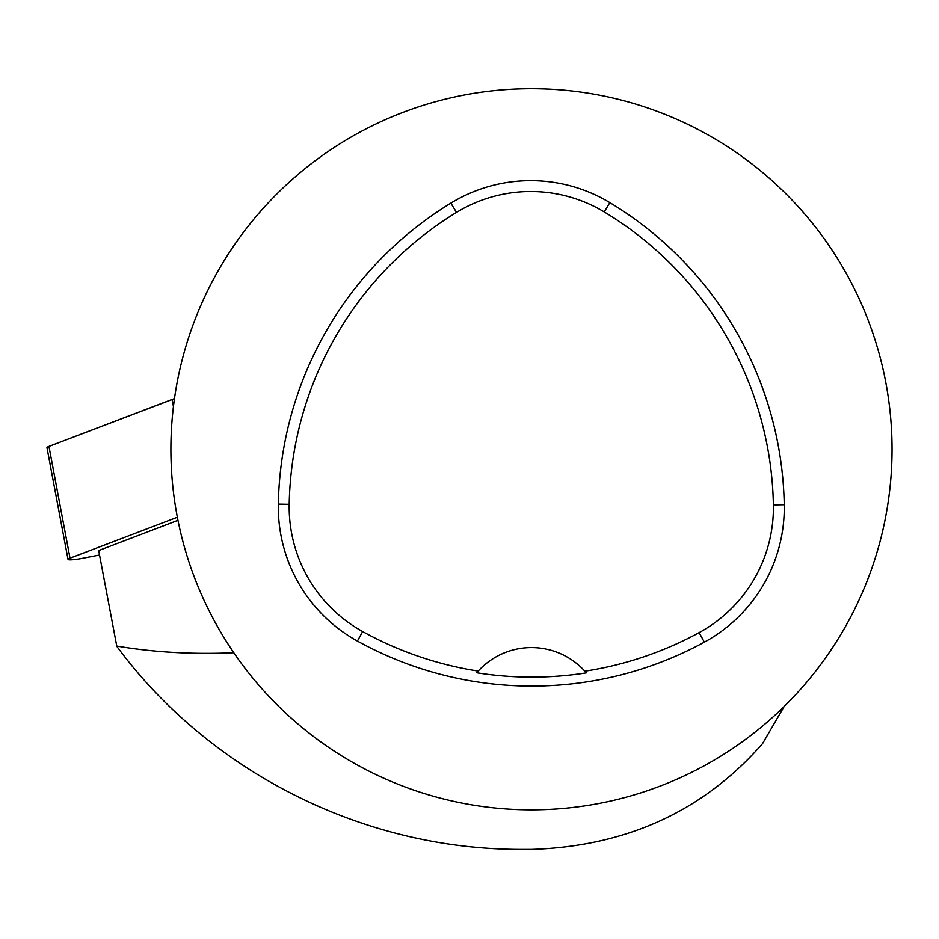 <?xml version="1.0" encoding="UTF-8"?>
<svg xmlns="http://www.w3.org/2000/svg" width="939" height="939" viewBox="0 0 939 939"><rect width="100%" height="100%" fill="white"/><g stroke="black" fill="none" stroke-linecap="round" stroke-linejoin="round"><path stroke-width="1.41" d="M177.365 517.248L70.014 558.177A14.308 1.608 169.3 0 0 68.031 559.409A14.308 1.608 169.3 0 0 83.125 558.2L99.522 555.008M68.031 559.409L46.95 447.633A14.308 1.608 -10.7 0 1 48.934 446.389L172.107 399.439A14.308 1.608 -10.7 0 1 174.466 398.652L48.934 446.389L70.014 558.177M177.964 520.323L98.689 550.547L116.823 646.372C206.956 768.654 359.285 849.854 522.46 849.408L531.474 849.408C626.466 846.344 703.499 811.073 762.562 743.594L784.112 706.539M233.788 652.746C192.777 654.565 153.75 652.335 116.694 646.044M278.331 504.114A360.576 360.576 0 0 1 450.861 203.117A153.245 153.245 0 0 1 609.845 202.624A360.576 360.576 0 0 1 784.253 504.713A153.245 153.245 0 0 1 704.344 642.159A360.576 360.576 0 0 1 357.407 641.067A153.245 153.245 0 0 1 278.331 504.114L289.2 504.313A349.707 349.707 0 0 1 456.518 212.39A142.376 142.376 0 0 1 604.235 211.932A349.707 349.707 0 0 1 773.384 504.912A142.376 142.376 0 0 1 699.144 632.616A349.707 349.707 0 0 1 584.833 671.185L586.323 672.876A351.609 351.609 0 0 1 476.719 672.77L478.209 671.08A349.707 349.707 0 0 1 362.665 631.56A142.376 142.376 0 0 1 289.2 504.313M478.209 671.08A72.115 72.115 0 0 1 584.833 671.185M170.898 449.265A360.576 360.576 0 0 1 711.762 137A360.576 360.576 0 0 1 711.762 761.529A360.576 360.576 0 0 1 170.898 449.265M585.83 672.312A72.115 72.115 0 0 0 585.232 671.631M477.81 671.526A72.115 72.115 0 0 0 477.2 672.207M173.433 406.517L172.107 399.439M456.518 212.39L450.861 203.117M604.235 211.932L609.845 202.624M773.384 504.912L784.253 504.713M699.144 632.616L704.344 642.159M362.665 631.56L357.407 641.067"/></g></svg>

